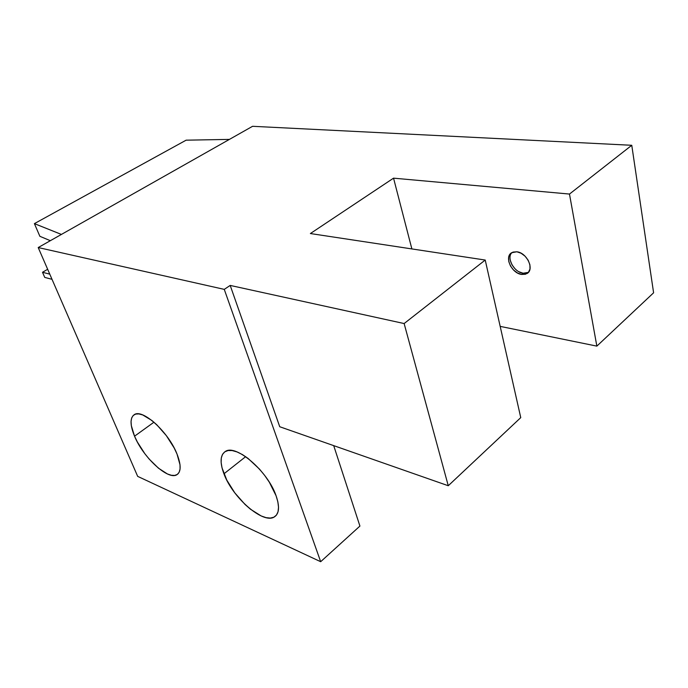<?xml version="1.0" encoding="UTF-8"?>
<svg xmlns="http://www.w3.org/2000/svg" width="688" height="688" viewBox="0 0 688 688"><rect width="100%" height="100%" fill="white"/><g stroke="black" fill="none" stroke-linecap="round" stroke-linejoin="round"><path stroke-width="1.03" d="M511.889 252.591C506.273 257.983 514.048 272.224 523.112 273.231L521.624 274.452C511.597 273.36 503.977 256.77 511.717 252.694L516.869 251.791L513.016 252.092L510.135 254.07L508.664 257.415L508.793 261.612L510.505 266.032L513.532 270.006L517.436 272.964L521.624 274.452L525.486 274.237L528.427 272.336L529.984 269.017L529.906 264.777L528.195 260.279L525.099 256.22L521.117 253.244L516.869 251.791C526.965 252.685 534.739 269.55 526.982 273.557L521.624 274.452L523.112 273.231L528.367 272.396M223.944 473.808C219.721 462.431 220.203 454.974 225.38 451.457C235.812 443.769 267.83 471.228 276.077 495.747L269.378 482.288L264.742 475.528L259.496 469.121L248.084 458.432L242.391 454.57L237.016 451.921L232.183 450.563L228.063 450.537L224.813 451.81L222.542 454.312L221.304 457.933L221.14 462.517L222.035 467.874L226.791 480.112L234.823 492.892L245.005 504.433L250.475 509.223L261.191 515.957L266.05 517.643L270.324 518.073L273.841 517.213L276.456 515.088L278.047 511.734L278.528 507.28L277.866 501.879L276.077 495.747C279.835 506.746 279.225 513.824 274.254 516.998C263.091 524.333 232.535 497.57 223.944 473.808L245.668 456.669L223.944 473.808M134.547 436.192C129.963 424.969 129.894 417.771 134.358 414.606C142.605 408.543 168.637 432.279 177.022 454.063L174.184 448L166.376 435.685L156.838 424.814L151.902 420.497L142.734 414.95L138.847 413.918L135.648 414.09L133.231 415.44L131.683 417.908L131.047 421.366L131.331 425.691L134.547 436.192L137.342 441.98L144.781 453.624L149.158 459.059L158.481 468.201L167.425 473.963L171.355 475.27L174.7 475.434L177.341 474.428L179.155 472.26L180.067 469.01L180.015 464.778L177.022 454.063C181.228 464.985 181.176 471.873 176.85 474.737C168.121 480.508 143.138 457.391 134.547 436.192L153.966 422.2L134.547 436.192M252.573 126.3L38.21 247.551L137.677 476.371L38.21 247.551L252.573 126.3L631.765 145.288L252.573 126.3M653.6 292.796L596.849 346.124L500.176 326.379L596.849 346.124L569.483 194.059L631.765 145.288L653.6 292.796L631.765 145.288L569.483 194.059L393.545 178.158L310.383 233.542L485.221 260.047L520.756 417.625L448.266 485.737L279.741 426.741L230.196 285.425L404.131 323.549L448.266 485.737L279.741 426.741L230.196 285.425L224.262 289.373L38.21 247.551L224.262 289.373L320.677 561.7L137.677 476.371L320.677 561.7L224.262 289.373L230.196 285.425L404.131 323.549L485.221 260.047L404.131 323.549L448.266 485.737L520.756 417.625L485.221 260.047L310.383 233.542L393.545 178.158L569.483 194.059L596.849 346.124L653.6 292.796M411.871 248.927L393.545 178.158L411.871 248.927M359.919 526.071L333.706 445.635L359.919 526.071L320.677 561.7L359.919 526.071M44.746 277.41L42.501 272.285L47.661 269.283L42.501 272.285L49.768 274.142L42.501 272.285L44.746 277.41L52.021 279.319L44.746 277.41M186.113 140.18L229.414 139.397L186.113 140.18L34.4 223.626L186.113 140.18M61.404 234.427L34.4 223.626L61.404 234.427M39.87 236.302L50.336 240.688L39.87 236.302L34.4 223.626L39.87 236.302M518.924 271.751L523.112 273.231L526.974 273.016M510.298 260.417L512.001 264.828L515.054 268.836M176.85 474.737L178.072 473.8M274.254 516.998L276.335 515.235M528.281 272.491L526.982 273.557"/></g></svg>
